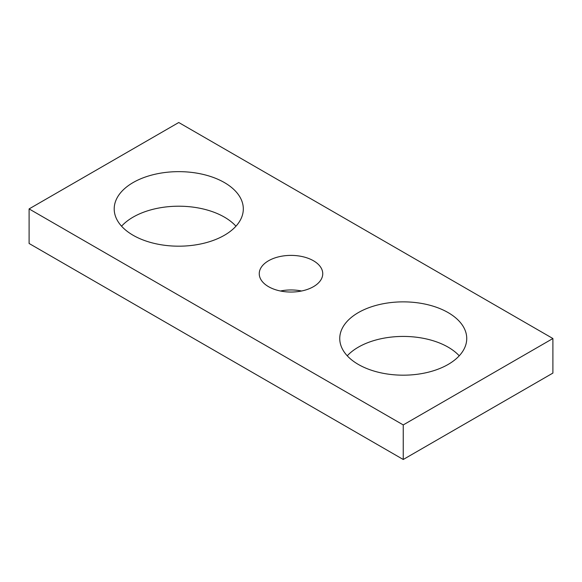 <?xml version="1.0" encoding="UTF-8"?>
<svg xmlns="http://www.w3.org/2000/svg" width="582" height="582" viewBox="0 0 582 582"><rect width="100%" height="100%" fill="white"/><g stroke="black" fill="none" stroke-linecap="round" stroke-linejoin="round"><path stroke-width="0.87" d="M552.9 338.52L552.9 373.084L403.246 459.489L403.246 424.925L29.1 208.916L178.754 122.511L552.9 338.52L403.246 424.925M403.246 459.489L29.1 243.48L29.1 208.916M459.242 355.806A63.496 36.659 0 0 0 448.14 347.163A63.496 36.659 0 0 0 347.243 355.806M448.14 312.599A63.496 36.659 0 0 0 378.947 304.655A63.496 36.659 0 0 0 339.75 338.52A63.496 36.659 0 0 0 358.345 364.441A63.496 36.659 0 0 0 427.544 372.393A63.496 36.659 0 0 0 466.735 338.52A63.496 36.659 0 0 0 448.14 312.599M235.95 226.194A64.551 37.27 0 0 0 224.405 217.122A64.551 37.27 0 0 0 121.565 226.194M224.405 182.566A64.551 37.27 0 0 0 154.055 174.484A64.551 37.27 0 0 0 114.203 208.916A64.551 37.27 0 0 0 133.111 235.266A64.551 37.27 0 0 0 203.46 243.349A64.551 37.27 0 0 0 243.312 208.916A64.551 37.27 0 0 0 224.405 182.566M301.578 291A31.748 18.326 0 0 0 280.422 291M313.451 260.758A31.748 18.326 0 0 0 278.851 256.786A31.748 18.326 0 0 0 259.252 273.722A31.748 18.326 0 0 0 268.549 286.679A31.748 18.326 0 0 0 303.149 290.651A31.748 18.326 0 0 0 322.748 273.722A31.748 18.326 0 0 0 313.451 260.758"/></g></svg>
